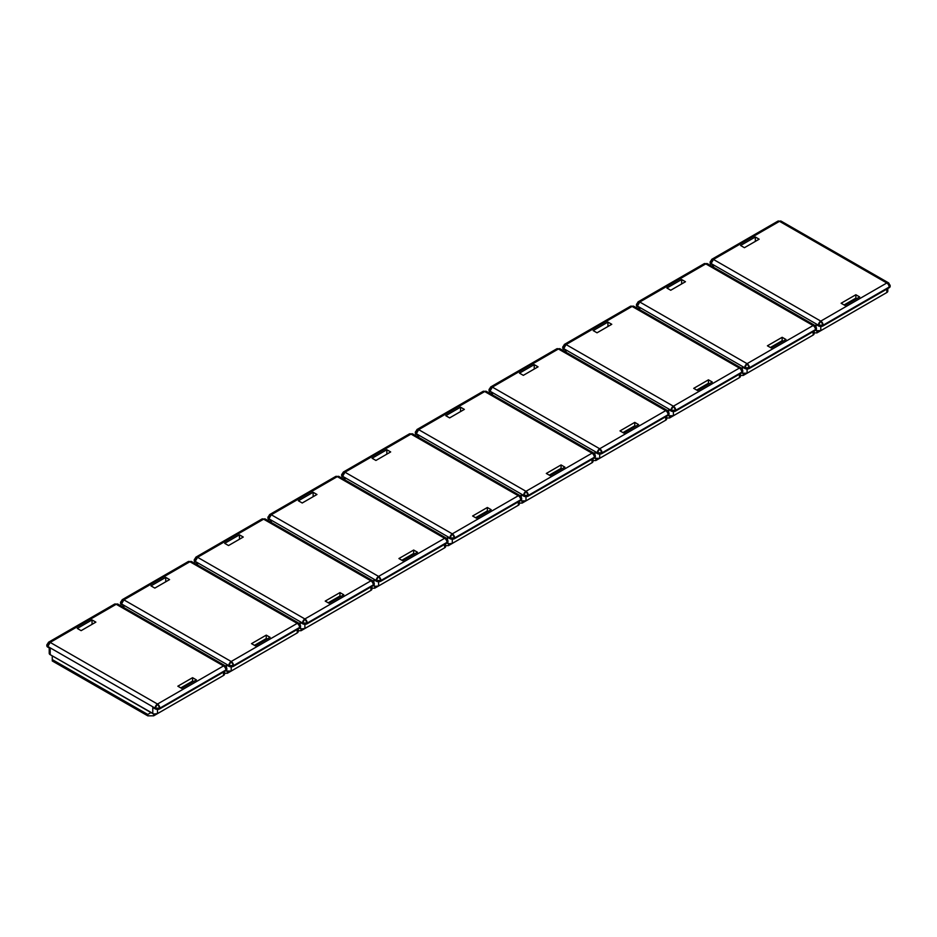 <?xml version="1.0" encoding="UTF-8"?>
<svg xmlns="http://www.w3.org/2000/svg" width="937" height="937" viewBox="0 0 937 937"><rect width="100%" height="100%" fill="white"/><g stroke="black" fill="none" stroke-linecap="round" stroke-linejoin="round"><path stroke-width="1.41" d="M817.146 324.94L819.5 326.287L823.143 325.865L889.178 287.741L890.15 286.382A3.338 1.921 -0.1 0 0 890.091 286.043M710.187 262.536A3.338 1.921 -0.1 0 0 710.141 262.875L713.479 265.581L713.479 267.174L713.479 265.581L711.113 263.543L818.423 325.198L818.423 325.877A3.338 1.921 -0.1 0 0 823.143 325.865L889.178 287.741L889.166 287.062L823.143 325.186L823.143 325.865L823.143 325.186L889.166 287.062L889.178 287.741A3.338 1.921 -0.1 0 0 890.15 286.382L890.15 285.703A3.338 1.921 179.9 0 1 889.166 287.062A3.338 1.921 -0.1 0 0 890.15 285.703A3.338 1.921 179.9 0 0 889.166 284.344A3.338 1.933 -60.1 0 0 888.475 282.822A3.338 1.933 119.9 0 0 886.812 282.986L779.502 221.331L713.467 259.455L820.777 321.11L886.812 282.986A3.338 1.921 60 0 1 889.166 287.062A3.338 1.921 -120 0 0 886.812 282.986A3.338 1.933 -60.1 0 1 888.475 282.822L890.15 285.703M711.113 260.826A3.338 1.921 179.9 0 0 710.141 262.196L710.141 262.875A3.338 1.921 -0.1 0 0 711.113 264.234L711.113 263.543A3.338 1.921 179.9 0 1 710.141 262.196L711.113 263.543L713.467 259.455A3.338 1.933 119.9 0 0 711.113 263.543L818.423 325.198A3.338 1.933 -60.1 0 1 820.777 321.11L818.423 325.198L823.143 325.186L820.777 321.11L713.467 259.455L711.804 259.303A3.338 1.921 60 0 1 713.467 259.455L779.502 221.331A3.338 1.921 -120 0 0 777.839 221.179L781.165 221.167A3.338 1.933 119.9 0 0 779.502 221.331L886.812 282.986L820.777 321.11A3.338 1.921 60 0 1 823.143 325.186A3.338 1.921 179.9 0 1 818.423 325.198L818.423 325.877L816.068 324.518L816.068 326.708L816.068 324.518M743.451 367.491L745.805 368.838L749.436 368.417L815.471 330.292L816.08 330.656A3.338 1.921 -0.1 0 0 820.789 330.656L886.824 292.531A3.338 1.921 -0.1 0 0 887.807 291.161L886.824 292.531L886.824 289.1L886.824 292.531L820.789 330.656L816.08 330.656L816.08 329.824L816.08 330.656L815.459 330.304L816.455 328.934A3.338 1.921 -0.1 0 0 816.396 328.594M713.479 265.581L712.752 264.96M759.157 239.193L744.423 247.696L740.593 245.494L755.327 236.991L759.157 239.193L744.423 247.696L740.593 245.494L755.327 236.991L759.157 239.193M855.856 294.745L859.686 296.947L844.951 305.45L841.11 303.248L855.856 294.745L859.686 296.947L844.951 305.45L841.11 303.248L855.856 294.745L855.856 298.153L844.073 304.958L855.856 298.153L855.856 294.745M820.789 330.656L820.789 326.439L820.789 330.656M856.734 298.645L855.856 298.153L856.734 298.645M755.339 241.395L755.327 236.991L755.339 241.395M814.101 332.881L816.97 332.881L884.774 293.714L816.97 332.881L814.101 332.881M816.97 331.019L816.97 332.881L816.97 331.019M740.406 375.432L743.275 375.421L811.067 336.266L743.275 375.421L740.406 375.432M743.264 373.57L743.275 375.421L743.264 373.57M666.711 417.984L669.568 417.972L737.372 378.817L669.568 417.972L666.711 417.984M669.568 416.122L669.568 417.972L669.568 416.122M593.004 460.524L595.873 460.524L663.677 421.357L595.873 460.524L593.004 460.524M595.873 458.673L595.873 460.524L595.873 458.673M519.309 503.075L522.178 503.075L589.982 463.909L522.178 503.075L519.309 503.075M522.167 501.225L522.178 503.075L522.167 501.225M445.614 545.627L448.472 545.627L516.275 506.46L448.472 545.627L445.614 545.627M448.472 543.765L448.472 545.627L448.472 543.765M371.907 588.178L374.777 588.178L442.58 549.012L374.777 588.178L371.907 588.178M374.777 586.316L374.777 588.178L374.777 586.316M298.212 630.73L301.082 630.718L368.885 591.563L301.082 630.718L298.212 630.73M301.07 628.868L301.082 630.718L301.07 628.868M224.517 673.281L227.375 673.27L295.178 634.115L227.375 673.27L224.517 673.281M227.375 671.419L227.375 673.27L227.375 671.419M52.273 660.96L147.788 715.833L153.68 715.821L221.483 676.678L153.68 715.821L147.788 715.833L52.273 660.96L52.273 659.589L52.273 660.96M52.261 655.853L52.273 659.589L147.777 714.462L147.788 715.833L147.777 714.462L151.021 712.588L147.777 714.462L52.273 659.589L52.261 655.853M153.68 713.971L153.68 715.821L153.68 713.971M636.492 305.087A3.338 1.921 -0.1 0 0 636.446 305.427L639.772 308.132L639.784 309.725L639.772 308.132L637.418 306.094L744.728 367.749L744.728 368.428A3.338 1.921 -0.1 0 0 749.436 368.417L815.471 330.292L815.471 329.613L749.436 367.737L749.436 368.417L749.436 367.737L815.471 329.613L815.471 330.292A3.338 1.921 -0.1 0 0 816.455 328.934L816.455 328.255A3.338 1.921 179.9 0 1 815.471 329.613A3.338 1.921 -0.1 0 0 816.455 328.255A3.338 1.921 179.9 0 0 815.471 326.896A3.338 1.933 -60.1 0 0 814.78 325.362A3.338 1.933 119.9 0 0 813.105 325.537L705.807 263.883L639.772 302.007L747.07 363.661L813.105 325.537A3.338 1.921 60 0 1 815.471 329.613A3.338 1.921 -120 0 0 813.105 325.537A3.338 1.933 -60.1 0 1 814.78 325.362L816.455 328.255M637.418 303.377A3.338 1.921 179.9 0 0 636.446 304.748L636.446 305.427A3.338 1.921 -0.1 0 0 637.418 306.774L637.418 306.094A3.338 1.921 179.9 0 1 636.446 304.748L637.418 306.094L639.772 302.007A3.338 1.933 119.9 0 0 637.418 306.094L744.728 367.749A3.338 1.933 -60.1 0 1 747.07 363.661L744.728 367.749L749.436 367.737L747.07 363.661L639.772 302.007L638.109 301.843A3.338 1.921 60 0 1 639.772 302.007L705.807 263.883A3.338 1.921 -120 0 0 704.144 263.719L707.47 263.719A3.338 1.933 119.9 0 0 705.807 263.883L813.105 325.537L747.07 363.661A3.338 1.921 60 0 1 749.436 367.737A3.338 1.921 179.9 0 1 744.728 367.749L744.728 368.428L742.362 367.07L742.373 369.26L742.362 367.07M669.744 410.031L672.11 411.39L675.741 410.968L741.776 372.844L742.373 373.207A3.338 1.921 -0.1 0 0 747.094 373.195L813.129 335.071A3.338 1.921 -0.1 0 0 814.101 333.713L813.129 335.071L813.117 331.651L813.129 335.071L747.094 373.195L742.373 373.207L742.373 372.376L742.373 373.207L741.764 372.856L742.748 371.485A3.338 1.921 -0.1 0 0 742.701 371.146M639.772 308.132L639.057 307.512M685.462 281.744L670.728 290.247L666.886 288.046L681.632 279.542L685.462 281.744L670.728 290.247L666.886 288.046L681.632 279.542L685.462 281.744M782.161 337.297L785.991 339.499L771.245 348.002L767.415 345.8L782.161 337.297L785.991 339.499L771.245 348.002L767.415 345.8L782.161 337.297L782.161 340.705L770.378 347.498L782.161 340.705L782.161 337.297M747.094 373.195L747.082 368.991L747.094 373.195M783.027 341.197L782.161 340.705L783.027 341.197M681.644 283.946L681.632 279.542L681.644 283.946M562.797 347.639A3.338 1.921 -0.1 0 0 562.739 347.978L566.077 350.684L566.077 352.265L566.077 350.684L563.723 348.646L671.021 410.289L671.021 410.98A3.338 1.921 -0.1 0 0 675.741 410.968L741.776 372.844L741.776 372.165L675.741 410.289L675.741 410.968L675.741 410.289L741.776 372.165L741.776 372.844A3.338 1.921 -0.1 0 0 742.748 371.485L742.748 370.806A3.338 1.921 179.9 0 1 741.776 372.165A3.338 1.921 -0.1 0 0 742.748 370.806A3.338 1.921 179.9 0 0 741.776 369.447A3.338 1.933 -60.1 0 0 741.073 367.913A3.338 1.933 119.9 0 0 739.41 368.077L632.1 306.434L566.065 344.558L673.375 406.201L739.41 368.077A3.338 1.921 60 0 1 741.776 372.165A3.338 1.921 -120 0 0 739.41 368.077A3.338 1.933 -60.1 0 1 741.073 367.913L742.748 370.806M563.723 345.929A3.338 1.921 179.9 0 0 562.739 347.287L562.739 347.978A3.338 1.921 -0.1 0 0 563.723 349.325L563.723 348.646A3.338 1.921 179.9 0 1 562.739 347.287L563.723 348.646L566.065 344.558A3.338 1.933 119.9 0 0 563.723 348.646L671.021 410.289A3.338 1.933 -60.1 0 1 673.375 406.201L671.021 410.289L675.741 410.289L673.375 406.201L566.065 344.558L564.414 344.394A3.338 1.921 60 0 1 566.065 344.558L632.1 306.434A3.338 1.921 -120 0 0 630.449 306.27L633.775 306.27A3.338 1.933 119.9 0 0 632.1 306.434L739.41 368.077L673.375 406.201A3.338 1.921 60 0 1 675.741 410.289A3.338 1.921 179.9 0 1 671.021 410.289L671.021 410.98L668.667 409.621L668.667 411.811L668.667 409.621M596.049 452.583L598.403 453.941L602.046 453.52L668.081 415.396L668.678 415.759A3.338 1.921 -0.1 0 0 673.398 415.747L739.434 377.623A3.338 1.921 -0.1 0 0 740.406 376.264L739.434 377.623L739.422 374.203L739.434 377.623L673.398 415.747L668.678 415.759L668.678 414.927L668.678 415.759L668.069 415.407L669.053 414.037A3.338 1.921 -0.1 0 0 668.995 413.697M566.077 350.684L565.351 350.063M611.767 324.296L597.021 332.799L593.191 330.597L607.937 322.094L611.767 324.296L597.021 332.799L593.191 330.597L607.937 322.094L611.767 324.296M708.454 379.836L712.284 382.038L697.55 390.553L693.72 388.351L708.454 379.836L712.284 382.038L697.55 390.553L693.72 388.351L708.454 379.836L708.466 383.245L696.683 390.05L708.466 383.245L708.454 379.836M673.398 415.747L673.387 411.53L673.398 415.747M709.332 383.748L708.466 383.245L709.332 383.748M607.937 326.498L607.937 322.094L607.937 326.498M489.091 390.179A3.338 1.921 -0.1 0 0 489.044 390.518L492.382 393.235L492.382 394.817L492.382 393.235L490.016 391.197L597.326 452.84L597.326 453.531A3.338 1.921 -0.1 0 0 602.046 453.52L668.081 415.396L668.081 414.716L602.046 452.84L602.046 453.52L602.046 452.84L668.081 414.716L668.081 415.396A3.338 1.921 -0.1 0 0 669.053 414.037L669.053 413.346A3.338 1.921 179.9 0 1 668.081 414.716A3.338 1.921 -0.1 0 0 669.053 413.346A3.338 1.921 179.9 0 0 668.081 411.999A3.338 1.933 -60.1 0 0 667.378 410.465A3.338 1.933 119.9 0 0 665.715 410.629L558.405 348.986L492.37 387.11L599.68 448.753L665.715 410.629A3.338 1.921 60 0 1 668.081 414.716A3.338 1.921 -120 0 0 665.715 410.629A3.338 1.933 -60.1 0 1 667.378 410.465L669.053 413.346M490.016 388.48A3.338 1.921 179.9 0 0 489.044 389.839L489.044 390.518A3.338 1.921 -0.1 0 0 490.016 391.877L490.016 391.197A3.338 1.921 179.9 0 1 489.044 389.839L490.016 391.197L492.37 387.11A3.338 1.933 119.9 0 0 490.016 391.197L597.326 452.84A3.338 1.933 -60.1 0 1 599.68 448.753L597.326 452.84L602.046 452.84L599.68 448.753L492.37 387.11L490.707 386.946A3.338 1.921 60 0 1 492.37 387.11L558.405 348.986A3.338 1.921 -120 0 0 556.742 348.822L560.068 348.822A3.338 1.933 119.9 0 0 558.405 348.986L665.715 410.629L599.68 448.753A3.338 1.921 60 0 1 602.046 452.84A3.338 1.921 179.9 0 1 597.326 452.84L597.326 453.531L594.972 452.173L594.972 454.363L594.972 452.173M522.354 495.134L524.708 496.493L528.339 496.071L594.374 457.947L594.983 458.31A3.338 1.921 -0.1 0 0 599.692 458.298L665.727 420.174A3.338 1.921 -0.1 0 0 666.711 418.816L665.727 420.174L665.727 416.754L665.727 420.174L599.692 458.298L594.983 458.31L594.983 457.467L594.983 458.31L594.363 457.947L595.358 456.588M492.382 393.235L491.656 392.615M538.061 366.835L523.326 375.35L519.496 373.149L534.231 364.634L538.061 366.835L523.326 375.35L519.496 373.149L534.231 364.634L538.061 366.835M634.759 422.388L638.589 424.59L623.855 433.105L620.013 430.903L634.759 422.388L638.589 424.59L623.855 433.105L620.013 430.903L634.759 422.388L634.771 425.796L622.976 432.601L634.771 425.796L634.759 422.388M599.692 458.298L599.692 454.082L599.692 458.298M635.637 426.3L634.771 425.796L635.637 426.3M534.242 369.049L534.231 364.634L534.242 369.049M415.396 432.73A3.338 1.921 -0.1 0 0 415.349 433.07L418.675 435.787L418.687 437.368L418.675 435.787L416.321 433.749L523.631 495.392L523.631 496.071A3.338 1.921 -0.1 0 0 528.339 496.071L594.374 457.947L594.374 457.268L528.339 495.392L528.339 496.071L528.339 495.392L594.374 457.268L594.374 457.947A3.338 1.921 -0.1 0 0 595.358 456.577A3.338 1.921 -0.1 0 0 595.3 456.237M416.321 431.032A3.338 1.921 179.9 0 0 415.349 432.39L415.349 433.07A3.338 1.921 -0.1 0 0 416.321 434.428L416.321 433.749A3.338 1.921 179.9 0 1 415.349 432.39L416.321 433.749L418.675 429.661A3.338 1.933 119.9 0 0 416.321 433.749L523.631 495.392A3.338 1.933 -60.1 0 1 525.973 491.304L523.631 495.392L528.339 495.392L525.973 491.304L418.675 429.661L417.012 429.497A3.338 1.921 60 0 1 418.675 429.661L484.71 391.537A3.338 1.921 -120 0 0 483.047 391.373L486.373 391.373A3.338 1.933 119.9 0 0 484.71 391.537L592.008 453.18A3.338 1.933 -60.1 0 1 593.683 453.016A3.338 1.933 119.9 0 0 592.008 453.18L525.973 491.304L592.008 453.18L484.71 391.537L418.675 429.661L525.973 491.304A3.338 1.921 60 0 1 528.339 495.392A3.338 1.921 179.9 0 1 523.631 495.392L523.631 496.071L521.265 494.724L521.277 496.915L521.265 494.724M448.647 537.686L451.013 539.044L454.644 538.623L520.679 500.499L521.277 500.85A3.338 1.921 -0.1 0 0 525.997 500.85L592.032 462.726A3.338 1.921 -0.1 0 0 593.004 461.367L592.032 462.726L592.02 459.306L592.032 462.726L525.997 500.85L521.277 500.85L521.277 500.018L521.277 500.85L520.667 500.499L521.651 499.14A3.338 1.921 -0.1 0 0 521.604 498.789M418.675 435.787L417.961 435.166M464.365 409.387L449.631 417.902L445.789 415.7L460.535 407.185L464.365 409.387L449.631 417.902L445.789 415.7L460.535 407.185L464.365 409.387M561.064 464.939L564.894 467.141L550.148 475.656L546.318 473.454L561.064 464.939L564.894 467.141L550.148 475.656L546.318 473.454L561.064 464.939L561.064 468.348L549.281 475.153L561.064 468.348L561.064 464.939M525.997 500.85L525.985 496.633L525.997 500.85M561.931 468.851L561.064 468.348L561.931 468.851M460.547 411.601L460.535 407.185L460.547 411.601M594.374 454.55A3.338 1.921 179.9 0 1 595.358 455.897A3.338 1.921 179.9 0 1 594.374 457.268A3.338 1.921 -0.1 0 0 595.358 455.897L595.358 456.577M592.008 453.18A3.338 1.921 60 0 1 594.374 457.268A3.338 1.921 -120 0 0 592.008 453.18M415.349 432.39L417.012 429.497L483.047 391.373L486.373 391.373L593.683 453.016L595.358 455.897M341.7 475.282A3.338 1.921 -0.1 0 0 341.642 475.621L344.98 478.327L344.98 479.92L344.98 478.327L342.626 476.301L449.924 537.943L449.924 538.623A3.338 1.921 -0.1 0 0 454.644 538.623L520.679 500.499L520.679 499.808L454.644 537.932L454.644 538.623L454.644 537.932L520.679 499.808L520.679 500.499A3.338 1.921 -0.1 0 0 521.651 499.128L521.651 498.449A3.338 1.921 179.9 0 1 520.679 499.808A3.338 1.921 -0.1 0 0 521.651 498.449A3.338 1.921 179.9 0 0 520.679 497.09M342.626 473.583A3.338 1.921 179.9 0 0 341.642 474.942L341.642 475.621A3.338 1.921 -0.1 0 0 342.626 476.98L342.626 476.301A3.338 1.921 179.9 0 1 341.642 474.942L342.626 476.301L344.98 472.213A3.338 1.933 119.9 0 0 342.626 476.301L449.924 537.943A3.338 1.933 -60.1 0 1 452.278 533.856L449.924 537.943L454.644 537.932L452.278 533.856L344.98 472.213L343.317 472.049A3.338 1.921 60 0 1 344.98 472.213L411.003 434.089A3.338 1.921 -120 0 0 409.352 433.925L412.678 433.913A3.338 1.933 119.9 0 0 411.003 434.089L518.313 495.732A3.338 1.933 -60.1 0 1 519.976 495.568A3.338 1.933 119.9 0 0 518.313 495.732L452.278 533.856L518.313 495.732L411.003 434.089L344.98 472.213L452.278 533.856A3.338 1.921 60 0 1 454.644 537.932A3.338 1.921 179.9 0 1 449.924 537.943L449.924 538.623L447.57 537.276L447.57 539.454L447.57 537.276M447.581 542.57L447.581 543.401L446.972 543.05L447.581 543.401A3.338 1.921 -0.1 0 0 452.302 543.401L452.29 539.185L452.302 543.401L448.671 543.823L447.581 542.57M344.98 478.327L344.254 477.706M390.67 451.939L375.924 460.454L372.094 458.252L386.84 449.737L390.67 451.939L375.924 460.454L372.094 458.252L386.84 449.737L390.67 451.939M487.357 507.491L491.187 509.693L476.453 518.196L472.623 515.994L487.357 507.491L491.187 509.693L476.453 518.196L472.623 515.994L487.357 507.491L487.369 510.899L475.586 517.704L487.369 510.899L487.357 507.491M518.325 501.857L518.337 505.277L452.302 543.401L518.337 505.277A3.338 1.921 -0.1 0 0 519.309 503.907L518.337 505.277L518.325 501.857M488.236 511.403L487.369 510.899L488.236 511.403M386.84 454.14L386.84 449.737L386.84 454.14M518.313 495.732A3.338 1.921 60 0 1 520.679 499.808A3.338 1.921 -120 0 0 518.313 495.732M341.642 474.942L343.317 472.049L409.352 433.925L412.678 433.913L519.976 495.568L521.651 498.449M374.952 580.237L377.306 581.584L380.949 581.163L446.984 543.038L447.956 541.68A3.338 1.921 -0.1 0 0 447.909 541.34M268.005 517.833A3.338 1.921 -0.1 0 0 267.947 518.173L271.285 520.878L271.285 522.471L271.285 520.878L268.919 518.84L376.229 580.495L376.229 581.174A3.338 1.921 -0.1 0 0 380.949 581.163L446.984 543.038L446.984 542.359L380.949 580.483L380.949 581.163L380.949 580.483L446.984 542.359L446.984 543.038A3.338 1.921 -0.1 0 0 447.956 541.68L447.956 541A3.338 1.921 179.9 0 1 446.984 542.359A3.338 1.921 -0.1 0 0 447.956 541A3.338 1.921 179.9 0 0 446.984 539.642A3.338 1.933 -60.1 0 0 446.281 538.119A3.338 1.933 119.9 0 0 444.618 538.283L337.308 476.628L271.273 514.753L378.583 576.407L444.618 538.283A3.338 1.921 60 0 1 446.984 542.359A3.338 1.921 -120 0 0 444.618 538.283A3.338 1.933 -60.1 0 1 446.281 538.119L447.956 541M268.919 516.135A3.338 1.921 179.9 0 0 267.947 517.493L267.947 518.173A3.338 1.921 -0.1 0 0 268.919 519.531L268.919 518.84A3.338 1.921 179.9 0 1 267.947 517.493L268.919 518.84L271.273 514.753A3.338 1.933 119.9 0 0 268.919 518.84L376.229 580.495A3.338 1.933 -60.1 0 1 378.583 576.407L376.229 580.495L380.949 580.483L378.583 576.407L271.273 514.753L269.61 514.6A3.338 1.921 60 0 1 271.273 514.753L337.308 476.628A3.338 1.921 -120 0 0 335.645 476.476L338.971 476.464A3.338 1.933 119.9 0 0 337.308 476.628L444.618 538.283L378.583 576.407A3.338 1.921 60 0 1 380.949 580.483A3.338 1.921 179.9 0 1 376.229 580.495L376.229 581.174L373.875 579.816L373.875 582.006L373.875 579.816M373.886 585.121L373.886 585.953L373.266 585.602L373.886 585.953A3.338 1.921 -0.1 0 0 378.607 585.953L378.595 581.736L378.607 585.953L374.964 586.375L373.886 585.121M271.285 520.878L270.559 520.258M316.964 494.49L302.229 502.993L298.399 500.791L313.134 492.288L316.964 494.49L302.229 502.993L298.399 500.791L313.134 492.288L316.964 494.49M413.662 550.042L417.492 552.244L402.758 560.748L398.916 558.546L413.662 550.042L417.492 552.244L402.758 560.748L398.916 558.546L413.662 550.042L413.674 553.451L401.879 560.256L413.674 553.451L413.662 550.042M444.63 544.397L444.63 547.829L378.607 585.953L444.63 547.829A3.338 1.921 -0.1 0 0 445.614 546.458L444.63 547.829L444.63 544.397M414.541 553.943L413.674 553.451L414.541 553.943M313.145 496.692L313.134 492.288L313.145 496.692M301.257 622.789L303.611 624.136L307.242 623.714L373.277 585.59L374.261 584.231A3.338 1.921 -0.1 0 0 374.203 583.892M194.299 560.385A3.338 1.921 -0.1 0 0 194.252 560.724L197.59 563.43L197.59 565.023L197.59 563.43L195.224 561.392L302.534 623.046L302.534 623.726A3.338 1.921 -0.1 0 0 307.242 623.714L373.277 585.59L373.277 584.911L307.242 623.035L307.242 623.714L307.242 623.035L373.277 584.911L373.277 585.59A3.338 1.921 -0.1 0 0 374.261 584.231L374.261 583.552A3.338 1.921 179.9 0 1 373.277 584.911A3.338 1.921 -0.1 0 0 374.261 583.552A3.338 1.921 179.9 0 0 373.277 582.193A3.338 1.933 -60.1 0 0 372.586 580.659A3.338 1.933 119.9 0 0 370.911 580.835L263.613 519.18L197.578 557.304L304.876 618.959L370.911 580.835A3.338 1.921 60 0 1 373.277 584.911A3.338 1.921 -120 0 0 370.911 580.835A3.338 1.933 -60.1 0 1 372.586 580.659L374.261 583.552M195.224 558.675A3.338 1.921 179.9 0 0 194.252 560.045L194.252 560.724A3.338 1.921 -0.1 0 0 195.224 562.071L195.224 561.392A3.338 1.921 179.9 0 1 194.252 560.045L195.224 561.392L197.578 557.304A3.338 1.933 119.9 0 0 195.224 561.392L302.534 623.046A3.338 1.933 -60.1 0 1 304.876 618.959L302.534 623.046L307.242 623.035L304.876 618.959L197.578 557.304L195.915 557.14A3.338 1.921 60 0 1 197.578 557.304L263.613 519.18A3.338 1.921 -120 0 0 261.95 519.016L265.276 519.016A3.338 1.933 119.9 0 0 263.613 519.18L370.911 580.835L304.876 618.959A3.338 1.921 60 0 1 307.242 623.035A3.338 1.921 179.9 0 1 302.534 623.046L302.534 623.726L300.168 622.367L300.18 624.557L300.168 622.367M300.18 627.673L300.191 628.504L299.571 628.153L300.191 628.504A3.338 1.921 -0.1 0 0 304.9 628.493L304.888 624.288L304.9 628.493L301.269 628.914L300.18 627.673M197.59 563.43L196.864 562.809M243.269 537.042L228.534 545.545L224.693 543.343L239.439 534.84L243.269 537.042L228.534 545.545L224.693 543.343L239.439 534.84L243.269 537.042M339.967 592.594L343.797 594.796L329.051 603.299L325.221 601.097L339.967 592.594L343.797 594.796L329.051 603.299L325.221 601.097L339.967 592.594L339.967 596.002L328.184 602.796L339.967 596.002L339.967 592.594M370.935 586.949L370.935 590.369L304.9 628.493L370.935 590.369A3.338 1.921 -0.1 0 0 371.919 589.01L370.935 590.369L370.935 586.949M340.845 596.494L339.967 596.002L340.845 596.494M239.45 539.243L239.439 534.84L239.45 539.243M227.55 665.329L229.916 666.687L233.547 666.266L299.582 628.141L300.554 626.783A3.338 1.921 -0.1 0 0 300.508 626.443M120.604 602.936A3.338 1.921 -0.1 0 0 120.545 603.276L123.883 605.981L123.883 607.563L123.883 605.981L121.529 603.943L228.827 665.598L228.827 666.277A3.338 1.921 -0.1 0 0 233.547 666.266L299.582 628.141L299.582 627.462L233.547 665.586L233.547 666.266L233.547 665.586L299.582 627.462L299.582 628.141A3.338 1.921 -0.1 0 0 300.554 626.783L300.554 626.103A3.338 1.921 179.9 0 1 299.582 627.462A3.338 1.921 -0.1 0 0 300.554 626.103A3.338 1.921 179.9 0 0 299.582 624.745A3.338 1.933 -60.1 0 0 298.88 623.21A3.338 1.933 119.9 0 0 297.216 623.374L189.906 561.731L123.883 599.856L231.181 661.499L297.216 623.374A3.338 1.921 60 0 1 299.582 627.462A3.338 1.921 -120 0 0 297.216 623.374A3.338 1.933 -60.1 0 1 298.88 623.21L300.554 626.103M121.529 601.226A3.338 1.921 179.9 0 0 120.545 602.585L120.545 603.276A3.338 1.921 -0.1 0 0 121.529 604.623L121.529 603.943A3.338 1.921 179.9 0 1 120.545 602.585L121.529 603.943L123.883 599.856A3.338 1.933 119.9 0 0 121.529 603.943L228.827 665.598A3.338 1.933 -60.1 0 1 231.181 661.499L228.827 665.598L233.547 665.586L231.181 661.499L123.883 599.856L122.22 599.692A3.338 1.921 60 0 1 123.883 599.856L189.906 561.731A3.338 1.921 -120 0 0 188.255 561.568L191.581 561.568A3.338 1.933 119.9 0 0 189.906 561.731L297.216 623.374L231.181 661.499A3.338 1.921 60 0 1 233.547 665.586A3.338 1.921 179.9 0 1 228.827 665.598L228.827 666.277L226.473 664.919L226.473 667.109L226.473 664.919M153.855 707.88L156.21 709.239L159.852 708.817L225.887 670.693L226.485 671.056A3.338 1.921 -0.1 0 0 231.205 671.044L297.24 632.92A3.338 1.921 -0.1 0 0 298.212 631.561L297.24 632.92L297.228 629.5L297.24 632.92L231.205 671.044L226.485 671.056L226.485 670.224L226.485 671.056L225.876 670.705L226.859 669.334A3.338 1.921 -0.1 0 0 226.813 668.995M123.883 605.981L123.157 605.361M169.574 579.593L154.828 588.096L150.998 585.894L165.744 577.391L169.574 579.593L154.828 588.096L150.998 585.894L165.744 577.391L169.574 579.593M266.26 635.134L270.102 637.336L255.356 645.851L251.526 643.649L266.26 635.134L270.102 637.336L255.356 645.851L251.526 643.649L266.26 635.134L266.272 638.542L254.489 645.347L266.272 638.542L266.26 635.134M231.205 671.044L231.193 666.828L231.205 671.044M267.139 639.046L266.272 638.542L267.139 639.046M165.744 581.795L165.744 577.391L165.744 581.795M46.909 645.476A3.338 1.921 -0.1 0 0 46.85 645.827L47.822 646.495A3.338 1.921 179.9 0 1 46.85 645.136L47.822 646.495L50.176 642.407A3.338 1.933 119.9 0 0 47.822 646.495L155.132 708.138A3.338 1.933 -60.1 0 1 157.486 704.05L155.132 708.138L159.852 708.138L157.486 704.05L50.176 642.407L48.513 642.243A3.338 1.921 60 0 1 50.176 642.407L116.211 604.283A3.338 1.921 -120 0 0 114.548 604.119L117.886 604.119A3.338 1.933 119.9 0 0 116.211 604.283L223.521 665.926L157.486 704.05A3.338 1.921 60 0 1 159.852 708.138A3.338 1.921 179.9 0 1 155.132 708.138L155.132 708.829L152.778 707.47L152.79 713.607L50.2 654.67L50.188 648.533L47.822 646.495L155.132 708.138L155.132 708.829A3.338 1.921 -0.1 0 0 159.852 708.817L225.887 670.693L225.887 670.014L159.852 708.138L159.852 708.817L159.852 708.138L225.887 670.014L225.887 670.693A3.338 1.921 -0.1 0 0 226.859 669.334L226.859 668.643A3.338 1.921 179.9 0 1 225.887 670.014A3.338 1.921 -0.1 0 0 226.859 668.643A3.338 1.921 179.9 0 0 225.887 667.296A3.338 1.933 -60.1 0 0 225.185 665.762A3.338 1.933 119.9 0 0 223.521 665.926L116.211 604.283L50.176 642.407L157.486 704.05L223.521 665.926A3.338 1.921 60 0 1 225.887 670.014A3.338 1.921 -120 0 0 223.521 665.926A3.338 1.933 -60.1 0 1 225.185 665.762L226.859 668.643M47.822 643.778A3.338 1.921 179.9 0 0 46.85 645.136L46.85 645.827A3.338 1.921 -0.1 0 0 47.834 647.174L49.462 647.912M95.867 622.133L81.132 630.648L77.302 628.446L92.037 619.931L95.867 622.133L81.132 630.648L77.302 628.446L92.037 619.931L95.867 622.133M192.565 677.685L196.395 679.887L181.661 688.402L177.831 686.2L192.565 677.685L196.395 679.887L181.661 688.402L177.831 686.2L192.565 677.685L192.577 681.094L180.782 687.899L192.577 681.094L192.565 677.685M152.778 707.47L152.79 713.607A3.338 1.921 -0.1 0 0 157.51 713.596L223.533 675.472A3.338 1.921 -0.1 0 0 224.517 674.113L223.533 675.472L223.533 672.052L223.533 675.472L157.51 713.596L157.498 709.379L157.51 713.596L153.867 714.017L50.2 654.67L49.228 653.312A3.338 1.921 -0.1 0 0 50.2 654.67L50.188 648.533M193.444 681.597L192.577 681.094L193.444 681.597M92.049 624.347L92.037 619.931L92.049 624.347M887.796 288.537L887.807 291.161M710.141 262.196L711.804 259.303L777.839 221.179L781.165 221.167L888.475 282.822M712.495 265.019L712.507 266.612M814.101 331.089L814.101 333.713M636.446 304.748L638.109 301.843L704.144 263.719L707.47 263.719L814.78 325.362M638.8 307.57L638.8 309.163M740.406 373.64L740.406 376.264M562.739 347.287L564.414 344.394L630.449 306.27L633.775 306.27L741.073 367.913M565.105 350.122L565.105 351.715M666.699 416.192L666.711 418.816M489.044 389.839L490.707 386.946L556.742 348.822L560.068 348.822L667.378 410.465M491.41 392.673L491.41 394.254M593.004 458.732L593.004 461.367M417.703 435.225L417.703 436.806M519.309 501.283L519.309 503.907M344.008 477.776L344.008 479.357M445.602 543.835L445.614 546.458M267.947 517.493L269.61 514.6L335.645 476.476L338.971 476.464L446.281 538.119M270.313 520.316L270.313 521.909M371.907 586.386L371.919 589.01M194.252 560.045L195.915 557.14L261.95 519.016L265.276 519.016L372.586 580.659M196.606 562.868L196.618 564.461M298.212 628.938L298.212 631.561M120.545 602.585L122.22 599.692L188.255 561.568L191.581 561.568L298.88 623.21M122.911 605.419L122.911 607.012M224.505 671.489L224.517 674.113M46.85 645.136L48.513 642.243L114.548 604.119L117.886 604.119L225.185 665.762M49.204 647.174L49.228 653.312"/></g></svg>
